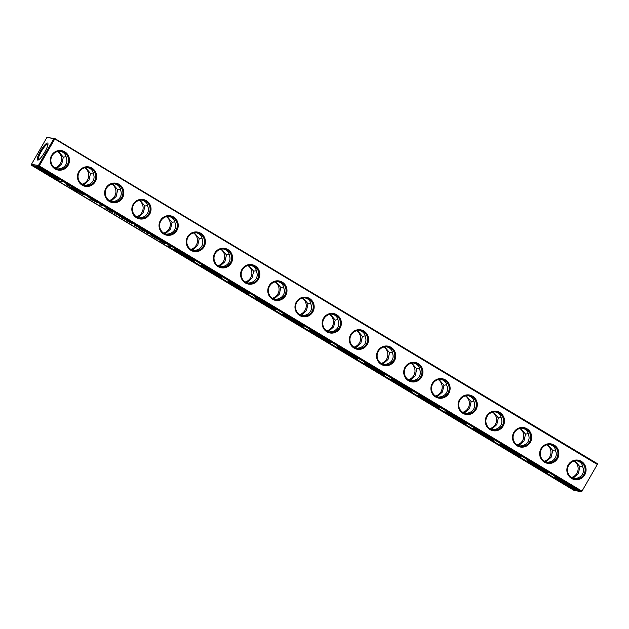 <?xml version="1.0" encoding="UTF-8"?>
<svg xmlns="http://www.w3.org/2000/svg" width="629" height="629" viewBox="0 0 629 629"><rect width="100%" height="100%" fill="white"/><g stroke="black" fill="none" stroke-linecap="round" stroke-linejoin="round"><path stroke-width="0.94" d="M597.07 464.304L54.385 138.687L47.23 137.492L54.817 138.529L597.283 463.597L597.503 464.147L581.77 491.508L597.503 464.147M54.385 138.687L54.817 138.529M54.605 139.229L39.257 165.922L581.723 490.99M584.726 474.848A9.867 9.6 -80.5 0 1 568.081 474.793A9.867 9.6 -80.5 0 1 576.573 460.035A9.867 9.6 -80.5 0 1 584.726 474.848M557.538 458.549A9.867 9.6 -80.5 0 1 540.893 458.502A9.867 9.6 -80.5 0 1 549.384 443.744A9.867 9.6 -80.5 0 1 557.538 458.549M530.349 442.258A9.867 9.6 -80.5 0 1 513.704 442.211A9.867 9.6 -80.5 0 1 522.196 427.453A9.867 9.6 -80.5 0 1 530.349 442.258M503.161 425.967A9.867 9.6 -80.5 0 1 486.516 425.919A9.867 9.6 -80.5 0 1 495.007 411.154A9.867 9.6 -80.5 0 1 503.161 425.967M475.972 409.676A9.867 9.6 -80.5 0 1 459.327 409.628A9.867 9.6 -80.5 0 1 467.819 394.863A9.867 9.6 -80.5 0 1 475.972 409.676M448.784 393.384A9.867 9.6 -80.5 0 1 432.139 393.329A9.867 9.6 -80.5 0 1 440.63 378.572A9.867 9.6 -80.5 0 1 448.784 393.384M421.595 377.086A9.867 9.6 -80.5 0 1 404.95 377.038A9.867 9.6 -80.5 0 1 413.442 362.28A9.867 9.6 -80.5 0 1 421.595 377.086M394.407 360.794A9.867 9.6 -80.5 0 1 377.762 360.747A9.867 9.6 -80.5 0 1 386.253 345.989A9.867 9.6 -80.5 0 1 394.407 360.794M367.218 344.503A9.867 9.6 -80.5 0 1 350.573 344.456A9.867 9.6 -80.5 0 1 359.065 329.69A9.867 9.6 -80.5 0 1 367.218 344.503M340.03 328.212A9.867 9.6 -80.5 0 1 323.385 328.165A9.867 9.6 -80.5 0 1 331.876 313.399A9.867 9.6 -80.5 0 1 340.03 328.212M312.841 311.921A9.867 9.6 -80.5 0 1 296.196 311.866A9.867 9.6 -80.5 0 1 304.688 297.108A9.867 9.6 -80.5 0 1 312.841 311.921M285.652 295.622A9.867 9.6 -80.5 0 1 269.008 295.575A9.867 9.6 -80.5 0 1 277.499 280.817A9.867 9.6 -80.5 0 1 285.652 295.622M258.464 279.331A9.867 9.6 -80.5 0 1 241.819 279.284A9.867 9.6 -80.5 0 1 250.311 264.526A9.867 9.6 -80.5 0 1 258.464 279.331M231.275 263.04A9.867 9.6 -80.5 0 1 214.631 262.993A9.867 9.6 -80.5 0 1 223.122 248.227A9.867 9.6 -80.5 0 1 231.275 263.04M204.087 246.749A9.867 9.6 -80.5 0 1 187.442 246.702A9.867 9.6 -80.5 0 1 195.933 231.936A9.867 9.6 -80.5 0 1 204.087 246.749M176.898 230.458A9.867 9.6 -80.5 0 1 160.253 230.403A9.867 9.6 -80.5 0 1 168.745 215.645A9.867 9.6 -80.5 0 1 176.898 230.458M149.71 214.159A9.867 9.6 -80.5 0 1 133.065 214.112A9.867 9.6 -80.5 0 1 141.556 199.354A9.867 9.6 -80.5 0 1 149.71 214.159M122.521 197.868A9.867 9.6 -80.5 0 1 105.876 197.821A9.867 9.6 -80.5 0 1 114.368 183.063A9.867 9.6 -80.5 0 1 122.521 197.868M95.333 181.577A9.867 9.6 -80.5 0 1 78.688 181.529A9.867 9.6 -80.5 0 1 87.179 166.764A9.867 9.6 -80.5 0 1 95.333 181.577M68.144 165.285A9.867 9.6 -80.5 0 1 51.499 165.238A9.867 9.6 -80.5 0 1 59.991 150.473A9.867 9.6 -80.5 0 1 68.144 165.285M39.257 165.922L38.432 165.498L53.78 138.812M46.798 137.649L31.45 164.334L31.717 165.403L38.699 166.567L581.165 491.634L581.77 491.508M31.45 164.334L38.432 165.498M40.382 151.204A9.867 2.115 -59.1 0 0 38.062 160.065A9.867 2.115 -59.1 0 0 44.423 152.658A9.867 2.115 -59.1 0 0 47.961 143.554A9.867 2.115 -59.1 0 0 40.382 151.204M66.076 156.637L63.332 157.156L61.768 163.941L56.948 168.257L57.286 169.059M58.348 151.345L63.332 157.156M60.431 151.243C63.875 152.257 65.809 154.388 66.234 157.635C67.193 160.12 67.067 162.447 65.872 164.625C64.598 166.756 62.585 168.124 59.849 168.737L57.388 169.083M93.265 172.928L90.521 173.447L85.536 167.636M87.62 167.542L89.963 168.501C92.023 169.791 93.178 171.599 93.422 173.926C94.381 176.411 94.256 178.738 93.061 180.916C91.787 183.047 89.774 184.423 87.038 185.028L84.577 185.374M120.453 189.219L117.709 189.738L112.725 183.927M114.808 183.833L117.151 184.8C119.211 186.082 120.367 187.89 120.611 190.225C121.57 192.702 121.444 195.037 120.249 197.207C118.975 199.338 116.963 200.714 114.226 201.327L111.765 201.673M147.642 205.51L144.898 206.029L139.913 200.219M141.997 200.124L144.34 201.091C146.4 202.373 147.556 204.181 147.799 206.516C148.758 209.001 148.633 211.328 147.438 213.498C146.164 215.637 144.151 217.005 141.415 217.618L138.954 217.964M174.831 221.809L172.087 222.32L167.102 216.51M169.185 216.415L171.528 217.382C173.588 218.664 174.744 220.472 174.988 222.808C175.947 225.292 175.821 227.619 174.626 229.797C173.352 231.928 171.34 233.296 168.603 233.909L166.142 234.255M202.019 238.1L199.275 238.619L194.29 232.809M196.374 232.706L198.717 233.673C200.777 234.963 201.933 236.771 202.176 239.099C203.136 241.583 203.01 243.91 201.815 246.088C200.541 248.219 198.528 249.587 195.792 250.2L193.331 250.546M229.208 254.391L226.464 254.91L221.479 249.1M223.562 249.005L225.905 249.965C227.965 251.254 229.121 253.062 229.365 255.39C230.324 257.874 230.198 260.202 229.003 262.379C227.729 264.51 225.717 265.886 222.981 266.492L220.52 266.845M256.396 270.682L253.652 271.201L248.667 265.391M250.751 265.296L253.094 266.264C255.154 267.545 256.31 269.354 256.553 271.689C257.513 274.165 257.387 276.501 256.192 278.671C254.918 280.801 252.905 282.177 250.169 282.791L247.708 283.136M283.585 286.973L280.841 287.492L275.856 281.682M277.939 281.588L280.282 282.555C282.342 283.836 283.498 285.645 283.742 287.98C284.701 290.464 284.575 292.792 283.38 294.962C282.106 297.1 280.094 298.468 277.358 299.082L274.897 299.428M310.773 303.272L308.029 303.783L303.044 297.973M305.128 297.879L307.471 298.846C309.531 300.127 310.687 301.936 310.93 304.271C311.89 306.755 311.764 309.083 310.569 311.261C309.295 313.391 307.282 314.759 304.546 315.373L302.085 315.719M337.962 319.563L335.218 320.082L330.233 314.272M332.316 314.178L334.659 315.137C336.719 316.426 337.875 318.235 338.119 320.562C339.078 323.047 338.952 325.374 337.757 327.552C336.484 329.682 334.471 331.051 331.735 331.664L329.274 332.01M365.15 335.855L362.406 336.373L357.421 330.563M359.505 330.469L361.848 331.428C363.908 332.717 365.064 334.526 365.307 336.853C366.267 339.338 366.141 341.665 364.946 343.843C363.672 345.974 361.659 347.35 358.923 347.955L356.462 348.309M392.339 352.146L389.595 352.665L384.61 346.854M386.693 346.76L389.036 347.727C391.096 349.009 392.252 350.817 392.496 353.152C393.455 355.629 393.329 357.964 392.134 360.134C390.861 362.265 388.848 363.641 386.112 364.254L383.651 364.6M419.527 368.437L416.783 368.956L411.798 363.145M413.882 363.051L416.225 364.018C418.285 365.3 419.441 367.108 419.685 369.443C420.644 371.928 420.518 374.255 419.323 376.425C418.049 378.564 416.036 379.932 413.3 380.545L410.839 380.891M446.716 384.736L443.972 385.247L438.987 379.436M441.071 379.342L443.414 380.309C445.474 381.591 446.629 383.399 446.873 385.734C447.832 388.219 447.706 390.546 446.511 392.724C445.238 394.855 443.225 396.223 440.489 396.836L438.028 397.182M473.904 401.027L471.16 401.546L466.175 395.735M468.259 395.641L470.602 396.6C472.662 397.89 473.818 399.698 474.062 402.025C475.021 404.51 474.895 406.837 473.7 409.015C472.426 411.146 470.413 412.514 467.677 413.127L465.216 413.473M501.093 417.318L498.349 417.837L493.364 412.026M495.448 411.932L497.791 412.891C499.851 414.181 501.006 415.989 501.25 418.316C502.209 420.801 502.084 423.128 500.888 425.306C499.615 427.437 497.602 428.813 494.866 429.418L492.405 429.772M528.281 433.609L525.537 434.128L520.553 428.318M522.636 428.223L524.979 429.19C527.039 430.472 528.195 432.28 528.439 434.615C529.398 437.092 529.272 439.427 528.077 441.597C526.803 443.728 524.79 445.104 522.054 445.717L519.593 446.063M555.47 449.9L552.726 450.419L547.741 444.609M549.825 444.514L552.168 445.481C554.228 446.763 555.383 448.571 555.627 450.907C556.586 453.391 556.461 455.718 555.265 457.888C553.984 460.027 551.979 461.395 549.243 462.008L546.782 462.354M582.658 466.199L579.914 466.71L574.93 460.9M577.013 460.805L579.356 461.772C581.416 463.054 582.572 464.862 582.816 467.198C583.775 469.682 583.649 472.009 582.454 474.187C581.172 476.318 579.167 477.686 576.431 478.299L573.97 478.645M38.699 166.567L38.652 166.048M583.893 474.423A9.089 8.845 -80.5 0 1 567.562 468.408A9.089 8.845 -80.5 0 1 577.776 460.9A9.089 8.845 -80.5 0 1 583.893 474.423M556.704 458.132A9.089 8.845 -80.5 0 1 540.374 452.117A9.089 8.845 -80.5 0 1 550.587 444.609A9.089 8.845 -80.5 0 1 556.704 458.132M529.516 441.841A9.089 8.845 -80.5 0 1 513.185 435.826A9.089 8.845 -80.5 0 1 523.399 428.318A9.089 8.845 -80.5 0 1 529.516 441.841M502.327 425.55A9.089 8.845 -80.5 0 1 485.997 419.527A9.089 8.845 -80.5 0 1 496.21 412.019A9.089 8.845 -80.5 0 1 502.327 425.55M475.139 409.251A9.089 8.845 -80.5 0 1 458.808 403.236A9.089 8.845 -80.5 0 1 469.022 395.727A9.089 8.845 -80.5 0 1 475.139 409.251M447.95 392.96A9.089 8.845 -80.5 0 1 431.62 386.945A9.089 8.845 -80.5 0 1 441.833 379.436A9.089 8.845 -80.5 0 1 447.95 392.96M420.762 376.669A9.089 8.845 -80.5 0 1 404.431 370.654A9.089 8.845 -80.5 0 1 414.645 363.145A9.089 8.845 -80.5 0 1 420.762 376.669M393.573 360.378A9.089 8.845 -80.5 0 1 377.243 354.363A9.089 8.845 -80.5 0 1 387.456 346.854A9.089 8.845 -80.5 0 1 393.573 360.378M366.385 344.087A9.089 8.845 -80.5 0 1 350.054 338.064A9.089 8.845 -80.5 0 1 360.268 330.555A9.089 8.845 -80.5 0 1 366.385 344.087M339.196 327.788A9.089 8.845 -80.5 0 1 322.866 321.773A9.089 8.845 -80.5 0 1 333.079 314.264A9.089 8.845 -80.5 0 1 339.196 327.788M312.008 311.497A9.089 8.845 -80.5 0 1 295.677 305.482A9.089 8.845 -80.5 0 1 305.891 297.973A9.089 8.845 -80.5 0 1 312.008 311.497M284.819 295.205A9.089 8.845 -80.5 0 1 268.489 289.191A9.089 8.845 -80.5 0 1 278.702 281.682A9.089 8.845 -80.5 0 1 284.819 295.205M257.631 278.914A9.089 8.845 -80.5 0 1 241.3 272.9A9.089 8.845 -80.5 0 1 251.514 265.391A9.089 8.845 -80.5 0 1 257.631 278.914M230.442 262.623A9.089 8.845 -80.5 0 1 214.112 256.601A9.089 8.845 -80.5 0 1 224.325 249.092A9.089 8.845 -80.5 0 1 230.442 262.623M203.253 246.324A9.089 8.845 -80.5 0 1 186.923 240.309A9.089 8.845 -80.5 0 1 197.136 232.801A9.089 8.845 -80.5 0 1 203.253 246.324M176.065 230.033A9.089 8.845 -80.5 0 1 159.735 224.018A9.089 8.845 -80.5 0 1 169.948 216.51A9.089 8.845 -80.5 0 1 176.065 230.033M148.876 213.742A9.089 8.845 -80.5 0 1 132.546 207.727A9.089 8.845 -80.5 0 1 142.759 200.219A9.089 8.845 -80.5 0 1 148.876 213.742M121.688 197.451A9.089 8.845 -80.5 0 1 105.358 191.436A9.089 8.845 -80.5 0 1 115.571 183.927A9.089 8.845 -80.5 0 1 121.688 197.451M94.499 181.16A9.089 8.845 -80.5 0 1 78.169 175.137A9.089 8.845 -80.5 0 1 88.382 167.629A9.089 8.845 -80.5 0 1 94.499 181.16M67.311 164.861A9.089 8.845 -80.5 0 1 50.98 158.846A9.089 8.845 -80.5 0 1 61.194 151.337A9.089 8.845 -80.5 0 1 67.311 164.861M31.717 165.403L574.183 490.471L581.165 491.634M57.577 151.51A9.089 8.845 -80.5 0 1 54.841 167.935M84.766 167.801A9.089 8.845 -80.5 0 1 82.029 184.226M111.954 184.093A9.089 8.845 -80.5 0 1 109.218 200.517M139.143 200.384A9.089 8.845 -80.5 0 1 136.407 216.808M166.331 216.675A9.089 8.845 -80.5 0 1 163.595 233.1M193.52 232.974A9.089 8.845 -80.5 0 1 190.784 249.398M220.708 249.265A9.089 8.845 -80.5 0 1 217.972 265.69M247.897 265.556A9.089 8.845 -80.5 0 1 245.161 281.981M275.085 281.847A9.089 8.845 -80.5 0 1 272.349 298.272M302.274 298.138A9.089 8.845 -80.5 0 1 299.538 314.563M329.462 314.437A9.089 8.845 -80.5 0 1 326.726 330.862M356.651 330.728A9.089 8.845 -80.5 0 1 353.915 347.153M383.839 347.019A9.089 8.845 -80.5 0 1 381.103 363.444M411.028 363.31A9.089 8.845 -80.5 0 1 408.292 379.735M438.216 379.601A9.089 8.845 -80.5 0 1 435.48 396.026M465.405 395.9A9.089 8.845 -80.5 0 1 462.669 412.325M492.593 412.192A9.089 8.845 -80.5 0 1 489.857 428.616M519.782 428.483A9.089 8.845 -80.5 0 1 517.046 444.907M546.971 444.774A9.089 8.845 -80.5 0 1 544.234 461.199M574.159 461.065A9.089 8.845 -80.5 0 1 571.423 477.49M47.993 144.206A9.089 1.942 -59.1 0 0 47.938 144.175A9.089 1.942 -59.1 0 0 41.215 151.62A9.089 1.942 -59.1 0 0 38.597 159.758A9.089 1.942 -59.1 0 0 38.652 159.79M56.948 168.257L55.714 168.446M90.521 173.447L88.956 180.232L84.137 184.549L84.475 185.351M84.137 184.549L82.902 184.737M117.709 189.738L116.145 196.523L111.325 200.84L111.663 201.642M111.325 200.84L110.091 201.028M144.898 206.029L143.333 212.814L138.514 217.131L138.852 217.933M138.514 217.131L137.279 217.319M172.087 222.32L170.522 229.113L165.702 233.422L166.04 234.224M165.702 233.422L164.468 233.618M199.275 238.619L197.71 245.404L192.891 249.721L193.229 250.523M192.891 249.721L191.656 249.91M226.464 254.91L224.899 261.695L220.079 266.012L220.417 266.814M220.079 266.012L218.845 266.201M253.652 271.201L252.087 277.987L247.268 282.303L247.606 283.105M247.268 282.303L246.033 282.492M280.841 287.492L279.276 294.278L274.456 298.594L274.794 299.396M274.456 298.594L273.222 298.783M308.029 303.783L306.465 310.577L301.645 314.885L301.983 315.687M301.645 314.885L300.41 315.082M335.218 320.082L333.653 326.868L328.833 331.184L329.171 331.986M328.833 331.184L327.599 331.373M362.406 336.373L360.842 343.159L356.022 347.475L356.36 348.277M356.022 347.475L354.787 347.664M389.595 352.665L388.03 359.45L383.21 363.766L383.548 364.568M383.21 363.766L381.976 363.955M416.783 368.956L415.219 375.741L410.399 380.058L410.737 380.859M410.399 380.058L409.164 380.246M443.972 385.247L442.407 392.04L437.587 396.349L437.926 397.151M437.587 396.349L436.353 396.545M471.16 401.546L469.596 408.331L464.776 412.648L465.114 413.45M464.776 412.648L463.542 412.836M498.349 417.837L496.784 424.622L491.964 428.939L492.303 429.741M491.964 428.939L490.73 429.127M525.537 434.128L523.973 440.913L519.153 445.23L519.491 446.032M519.153 445.23L517.919 445.418M552.726 450.419L551.161 457.204L546.342 461.521L546.68 462.323M546.342 461.521L545.107 461.71M579.914 466.71L578.35 473.503L573.53 477.812L573.868 478.614M573.53 477.812L572.296 478.009M572.909 489.504L578.955 490.518L39.965 167.526L33.927 166.52L572.909 489.504L573.168 489.055L571.085 487.813M55.462 177.425A9.089 0.747 29.9 0 1 48.166 173.706A9.089 0.747 29.9 0 1 41.286 169.272M191.405 258.889A9.089 0.747 29.9 0 1 184.108 255.17A9.089 0.747 29.9 0 1 177.229 250.735M218.593 275.18A9.089 0.747 29.9 0 1 211.297 271.469A9.089 0.747 29.9 0 1 204.417 267.026M245.782 291.471A9.089 0.747 29.9 0 1 238.485 287.76A9.089 0.747 29.9 0 1 231.606 283.317M272.97 307.762A9.089 0.747 29.9 0 1 265.674 304.051A9.089 0.747 29.9 0 1 258.794 299.608M300.159 324.053A9.089 0.747 29.9 0 1 292.862 320.342A9.089 0.747 29.9 0 1 285.983 315.9M327.347 340.352A9.089 0.747 29.9 0 1 320.051 336.633A9.089 0.747 29.9 0 1 313.171 332.198M354.536 356.643A9.089 0.747 29.9 0 1 347.239 352.932A9.089 0.747 29.9 0 1 340.36 348.49M381.724 372.934A9.089 0.747 29.9 0 1 374.428 369.223A9.089 0.747 29.9 0 1 367.548 364.781M408.913 389.225A9.089 0.747 29.9 0 1 401.617 385.514A9.089 0.747 29.9 0 1 394.737 381.072M436.101 405.516A9.089 0.747 29.9 0 1 428.805 401.805A9.089 0.747 29.9 0 1 421.925 397.363M463.29 421.815A9.089 0.747 29.9 0 1 455.994 418.096A9.089 0.747 29.9 0 1 449.114 413.662M490.478 438.106A9.089 0.747 29.9 0 1 483.182 434.395A9.089 0.747 29.9 0 1 476.302 429.953M517.667 454.397A9.089 0.747 29.9 0 1 510.371 450.686A9.089 0.747 29.9 0 1 503.491 446.244M544.856 470.689A9.089 0.747 29.9 0 1 537.559 466.977A9.089 0.747 29.9 0 1 530.679 462.535M572.044 486.98A9.089 0.747 29.9 0 1 564.748 483.269A9.089 0.747 29.9 0 1 557.868 478.826M166.433 243.517L168.509 244.76L167.731 246.104L174.485 250.145M190.445 259.714L201.673 266.437M217.634 276.005L228.862 282.736M244.823 292.296L256.05 299.027M272.011 308.587L283.239 315.318M299.2 324.886L310.427 331.609M326.388 341.177L337.616 347.9M353.577 357.469L364.804 364.199M380.765 373.76L391.993 380.49M407.954 390.051L419.181 396.781M435.142 406.35L446.37 413.072M462.331 422.641L473.558 429.363M489.519 438.932L500.747 445.662M516.708 455.223L527.935 461.953M543.896 471.514L555.124 478.244M63.159 181.632L66.643 183.715M85.41 194.959L89.129 197.192M97.393 202.137L99.123 203.175M135.062 224.718L134.677 225.504L135.078 225.819L138.223 226.582L134.677 225.504M138.168 226.574L138.655 226.865M148.994 233.06L150.598 234.027M35.318 166.756L38.542 168.682M54.503 178.251L58.977 180.932L63.631 181.702M577.815 489.834L573.168 489.055M56.413 178.691A9.867 0.81 29.9 0 1 46.475 173.698A9.867 0.81 29.9 0 1 39.658 168.776A9.867 0.81 29.9 0 1 48.551 173.038A9.867 0.81 29.9 0 1 56.704 178.581A9.867 0.81 29.9 0 1 56.413 178.691M192.356 260.154A9.867 0.81 29.9 0 1 182.418 255.162A9.867 0.81 29.9 0 1 175.601 250.24A9.867 0.81 29.9 0 1 184.494 254.501A9.867 0.81 29.9 0 1 192.647 260.044A9.867 0.81 29.9 0 1 192.356 260.154M219.545 276.446A9.867 0.81 29.9 0 1 209.606 271.453A9.867 0.81 29.9 0 1 202.79 266.531A9.867 0.81 29.9 0 1 211.682 270.792A9.867 0.81 29.9 0 1 219.836 276.335A9.867 0.81 29.9 0 1 219.545 276.446M246.733 292.737A9.867 0.81 29.9 0 1 236.795 287.744A9.867 0.81 29.9 0 1 229.978 282.83A9.867 0.81 29.9 0 1 238.871 287.083A9.867 0.81 29.9 0 1 247.024 292.627A9.867 0.81 29.9 0 1 246.733 292.737M273.922 309.028A9.867 0.81 29.9 0 1 263.983 304.043A9.867 0.81 29.9 0 1 257.167 299.121A9.867 0.81 29.9 0 1 266.059 303.375A9.867 0.81 29.9 0 1 274.213 308.918A9.867 0.81 29.9 0 1 273.922 309.028M301.11 325.327A9.867 0.81 29.9 0 1 291.172 320.334A9.867 0.81 29.9 0 1 284.355 315.412A9.867 0.81 29.9 0 1 293.248 319.674A9.867 0.81 29.9 0 1 301.401 325.217A9.867 0.81 29.9 0 1 301.11 325.327M328.299 341.618A9.867 0.81 29.9 0 1 318.36 336.625A9.867 0.81 29.9 0 1 311.544 331.703A9.867 0.81 29.9 0 1 320.436 335.965A9.867 0.81 29.9 0 1 328.59 341.508A9.867 0.81 29.9 0 1 328.299 341.618M355.487 357.909A9.867 0.81 29.9 0 1 345.549 352.916A9.867 0.81 29.9 0 1 338.732 348.002A9.867 0.81 29.9 0 1 347.625 352.256A9.867 0.81 29.9 0 1 355.778 357.799A9.867 0.81 29.9 0 1 355.487 357.909M382.676 374.2A9.867 0.81 29.9 0 1 372.738 369.207A9.867 0.81 29.9 0 1 365.921 364.293A9.867 0.81 29.9 0 1 374.813 368.547A9.867 0.81 29.9 0 1 382.967 374.09A9.867 0.81 29.9 0 1 382.676 374.2M409.864 390.491A9.867 0.81 29.9 0 1 399.926 385.506A9.867 0.81 29.9 0 1 393.109 380.584A9.867 0.81 29.9 0 1 402.002 384.838A9.867 0.81 29.9 0 1 410.155 390.381A9.867 0.81 29.9 0 1 409.864 390.491M437.053 406.79A9.867 0.81 29.9 0 1 427.115 401.797A9.867 0.81 29.9 0 1 420.298 396.875A9.867 0.81 29.9 0 1 429.19 401.137A9.867 0.81 29.9 0 1 437.344 406.68A9.867 0.81 29.9 0 1 437.053 406.79M464.241 423.081A9.867 0.81 29.9 0 1 454.303 418.088A9.867 0.81 29.9 0 1 447.486 413.167A9.867 0.81 29.9 0 1 456.379 417.428A9.867 0.81 29.9 0 1 464.532 422.971A9.867 0.81 29.9 0 1 464.241 423.081M491.43 439.372A9.867 0.81 29.9 0 1 481.492 434.38A9.867 0.81 29.9 0 1 474.675 429.465A9.867 0.81 29.9 0 1 483.567 433.719A9.867 0.81 29.9 0 1 491.721 439.262A9.867 0.81 29.9 0 1 491.43 439.372M518.618 455.663A9.867 0.81 29.9 0 1 508.68 450.671A9.867 0.81 29.9 0 1 501.863 445.757A9.867 0.81 29.9 0 1 510.756 450.01A9.867 0.81 29.9 0 1 518.909 455.553A9.867 0.81 29.9 0 1 518.618 455.663M545.807 471.954A9.867 0.81 29.9 0 1 535.869 466.97A9.867 0.81 29.9 0 1 529.052 462.048A9.867 0.81 29.9 0 1 537.944 466.301A9.867 0.81 29.9 0 1 546.098 471.844A9.867 0.81 29.9 0 1 545.807 471.954M572.995 488.253A9.867 0.81 29.9 0 1 563.057 483.261A9.867 0.81 29.9 0 1 556.24 478.339A9.867 0.81 29.9 0 1 565.133 482.6A9.867 0.81 29.9 0 1 573.286 488.143A9.867 0.81 29.9 0 1 572.995 488.253M58.497 179.69A11.943 0.975 -150.1 0 0 48.637 172.889A11.943 0.975 -150.1 0 0 37.795 167.786A11.943 0.975 -150.1 0 0 46.546 173.934A11.943 0.975 -150.1 0 0 58.151 179.729A11.943 0.975 -150.1 0 0 58.497 179.69L58.756 179.241A11.943 0.975 -150.1 0 0 58.017 178.345M42.057 168.776A11.943 0.975 -150.1 0 0 38.054 167.338L37.795 167.786M168.509 244.76L168.973 244.83M167.731 246.104L172.385 246.875M575.079 489.252A11.943 0.975 -150.1 0 0 565.219 482.451A11.943 0.975 -150.1 0 0 554.377 477.348A11.943 0.975 -150.1 0 0 563.128 483.497A11.943 0.975 -150.1 0 0 574.733 489.291A11.943 0.975 -150.1 0 0 575.079 489.252L575.338 488.804A11.943 0.975 -150.1 0 0 574.599 487.9M558.638 478.339A11.943 0.975 -150.1 0 0 554.636 476.9L554.377 477.348M547.89 472.961A11.943 0.975 -150.1 0 0 538.031 466.16A11.943 0.975 -150.1 0 0 527.188 461.049A11.943 0.975 -150.1 0 0 535.939 467.205A11.943 0.975 -150.1 0 0 547.544 473A11.943 0.975 -150.1 0 0 547.89 472.961L548.15 472.513A11.943 0.975 -150.1 0 0 547.411 471.608M531.45 462.048A11.943 0.975 -150.1 0 0 527.448 460.601L527.188 461.049M520.702 456.662A11.943 0.975 -150.1 0 0 510.842 449.861A11.943 0.975 -150.1 0 0 500 444.758A11.943 0.975 -150.1 0 0 508.751 450.914A11.943 0.975 -150.1 0 0 520.356 456.709A11.943 0.975 -150.1 0 0 520.702 456.662L520.961 456.214A11.943 0.975 -150.1 0 0 520.222 455.317M504.261 445.749A11.943 0.975 -150.1 0 0 500.259 444.31L500 444.758M493.513 440.371A11.943 0.975 -150.1 0 0 483.654 433.57A11.943 0.975 -150.1 0 0 472.811 428.467A11.943 0.975 -150.1 0 0 481.562 434.623A11.943 0.975 -150.1 0 0 493.167 440.418A11.943 0.975 -150.1 0 0 493.513 440.371L493.773 439.923A11.943 0.975 -150.1 0 0 493.034 439.026M477.073 429.458A11.943 0.975 -150.1 0 0 473.071 428.019L472.811 428.467M466.325 424.08A11.943 0.975 -150.1 0 0 456.465 417.279A11.943 0.975 -150.1 0 0 445.623 412.176A11.943 0.975 -150.1 0 0 454.374 418.324A11.943 0.975 -150.1 0 0 465.979 424.119A11.943 0.975 -150.1 0 0 466.325 424.08L466.584 423.631A11.943 0.975 -150.1 0 0 465.845 422.735M449.884 413.167A11.943 0.975 -150.1 0 0 445.882 411.728L445.623 412.176M439.136 407.789A11.943 0.975 -150.1 0 0 429.277 400.988A11.943 0.975 -150.1 0 0 418.434 395.885A11.943 0.975 -150.1 0 0 427.185 402.033A11.943 0.975 -150.1 0 0 438.79 407.828A11.943 0.975 -150.1 0 0 439.136 407.789L439.396 407.34A11.943 0.975 -150.1 0 0 438.657 406.436M422.696 396.875A11.943 0.975 -150.1 0 0 418.694 395.437L418.434 395.885M411.948 391.497A11.943 0.975 -150.1 0 0 402.088 384.696A11.943 0.975 -150.1 0 0 391.246 379.586A11.943 0.975 -150.1 0 0 399.997 385.742A11.943 0.975 -150.1 0 0 411.602 391.537A11.943 0.975 -150.1 0 0 411.948 391.497L412.207 391.049A11.943 0.975 -150.1 0 0 411.468 390.145M395.507 380.584A11.943 0.975 -150.1 0 0 391.505 379.138L391.246 379.586M384.759 375.198A11.943 0.975 -150.1 0 0 374.9 368.397A11.943 0.975 -150.1 0 0 364.057 363.295A11.943 0.975 -150.1 0 0 372.808 369.451A11.943 0.975 -150.1 0 0 384.413 375.246A11.943 0.975 -150.1 0 0 384.759 375.198L385.019 374.75A11.943 0.975 -150.1 0 0 384.28 373.854M368.319 364.285A11.943 0.975 -150.1 0 0 364.317 362.847L364.057 363.295M357.571 358.907A11.943 0.975 -150.1 0 0 347.711 352.106A11.943 0.975 -150.1 0 0 336.869 347.004A11.943 0.975 -150.1 0 0 345.62 353.16A11.943 0.975 -150.1 0 0 357.225 358.955A11.943 0.975 -150.1 0 0 357.571 358.907L357.83 358.459A11.943 0.975 -150.1 0 0 357.091 357.563M341.13 347.994A11.943 0.975 -150.1 0 0 337.128 346.555L336.869 347.004M330.382 342.616A11.943 0.975 -150.1 0 0 320.523 335.815A11.943 0.975 -150.1 0 0 309.68 330.712A11.943 0.975 -150.1 0 0 318.431 336.861A11.943 0.975 -150.1 0 0 330.036 342.656A11.943 0.975 -150.1 0 0 330.382 342.616L330.642 342.168A11.943 0.975 -150.1 0 0 329.903 341.272M313.942 331.703A11.943 0.975 -150.1 0 0 309.94 330.264L309.68 330.712M303.194 326.325A11.943 0.975 -150.1 0 0 293.334 319.524A11.943 0.975 -150.1 0 0 282.492 314.421A11.943 0.975 -150.1 0 0 291.243 320.57A11.943 0.975 -150.1 0 0 302.848 326.365A11.943 0.975 -150.1 0 0 303.194 326.325L303.453 325.877A11.943 0.975 -150.1 0 0 302.714 324.973M286.753 315.412A11.943 0.975 -150.1 0 0 282.751 313.973L282.492 314.421M276.005 310.034A11.943 0.975 -150.1 0 0 266.146 303.233A11.943 0.975 -150.1 0 0 255.303 298.122A11.943 0.975 -150.1 0 0 264.054 304.279A11.943 0.975 -150.1 0 0 275.659 310.073A11.943 0.975 -150.1 0 0 276.005 310.034L276.265 309.586A11.943 0.975 -150.1 0 0 275.526 308.682M259.565 299.121A11.943 0.975 -150.1 0 0 255.563 297.674L255.303 298.122M248.817 293.735A11.943 0.975 -150.1 0 0 238.957 286.934A11.943 0.975 -150.1 0 0 228.115 281.831A11.943 0.975 -150.1 0 0 236.866 287.988A11.943 0.975 -150.1 0 0 248.471 293.782A11.943 0.975 -150.1 0 0 248.817 293.735L249.076 293.287A11.943 0.975 -150.1 0 0 248.337 292.391M232.376 282.822A11.943 0.975 -150.1 0 0 228.374 281.383L228.115 281.831M221.628 277.444A11.943 0.975 -150.1 0 0 211.769 270.643A11.943 0.975 -150.1 0 0 200.926 265.54A11.943 0.975 -150.1 0 0 209.677 271.697A11.943 0.975 -150.1 0 0 221.282 277.491A11.943 0.975 -150.1 0 0 221.628 277.444L221.888 276.996A11.943 0.975 -150.1 0 0 221.149 276.1M205.188 266.531A11.943 0.975 -150.1 0 0 201.186 265.092L200.926 265.54M194.44 261.153A11.943 0.975 -150.1 0 0 184.58 254.352A11.943 0.975 -150.1 0 0 173.738 249.249A11.943 0.975 -150.1 0 0 182.489 255.398A11.943 0.975 -150.1 0 0 194.094 261.192A11.943 0.975 -150.1 0 0 194.44 261.153L194.699 260.705A11.943 0.975 -150.1 0 0 193.96 259.808M177.999 250.24A11.943 0.975 -150.1 0 0 173.997 248.801L173.738 249.249M90.411 197.75L89.491 197.828L95.262 201.539L90.49 199.102L96.599 202.255L91.252 198.607L97.33 202.247L90.293 197.954M89.758 197.364L89.491 197.828M89.216 197.034L88.76 197.828M99.374 203.371L102.189 205.054L100.325 204.991L103.313 205.73L106.828 207.774L99.374 203.371M100.341 203.945L99.917 204.677M109.076 208.938L106.301 208.569L112.654 212.311L107.174 208.962L112.748 211.839L108.392 209.166L115.083 212.72L109.029 209.025M106.325 207.515L105.892 208.262M113.071 211.58L112.654 212.311M125.352 218.695L120.155 216.415L120.516 215.794M118.307 214.473L120.155 216.415M118.244 214.583L115.091 213.844L117.686 214.52L119.707 216.337L124.581 218.648L122.71 218.342L123.834 219.01L126.28 219.427L125.297 218.806M115.217 212.618L114.69 213.53M122.962 217.901L122.71 218.342M134.952 224.451L128.583 220.81L126.162 220.402L133.002 223.979L128.646 221.306L129.558 221.455L134.905 224.529M126.681 219.49L126.162 220.402M148.342 232.471L147.878 233.265L148.57 233.791L146.683 232.659L147.878 233.265M148.931 232.824L148.452 233.65M147.626 232.038L147.147 232.864M147.1 231.928L146.683 232.659M149.081 232.911L148.57 233.791M162.769 241.111L162.494 241.591L161.04 241.104L164.193 243.061L160.151 240.962L164.578 243.612L166.221 243.887L162.494 241.591M162.093 240.71L161.795 241.229M161.48 240.341L161.04 241.104M160.395 240.53L160.151 240.962M166.52 243.36L166.221 243.887M166.087 243.101L165.812 243.58M154.585 237.44L155.811 237.644L152.084 235.348L150.158 234.79L154.585 237.44M157.8 238.139L157.533 238.611L155.591 238.045L156.118 237.133L155.811 237.644M155.678 236.866L155.402 237.337M152.36 234.876L152.084 235.348M151.683 234.475L151.385 234.994M150.685 233.87L150.158 234.79M147.021 231.676L140.652 228.036L138.215 227.635L144.977 231.684L139.496 228.335L145.063 231.213L140.715 228.539L141.627 228.689L146.974 231.763M138.742 226.715L138.215 227.635M145.393 230.945L144.977 231.684M157.116 237.731L156.818 238.249M155.591 238.045L161.055 240.876L157.533 238.611M161.394 240.294L161.055 240.876M160.607 239.822L160.34 240.294M159.837 239.358L159.562 239.83M158.249 238.407L157.942 238.926M72.885 187.253L68.121 184.722L66.36 184.423L73.334 189.298L83.5 194.699L85.261 194.99L81.99 192.71M66.941 183.692L66.643 184.211M66.729 183.566L66.344 184.226M162.769 241.882L164.94 243.187L162.769 241.882M152.36 235.647L154.53 236.944L152.36 235.647M77.029 189.911L80.457 192.293L79.506 192.128L71.163 187.127L77.029 189.911M79.765 191.688L79.506 192.128M78.523 190.839L78.153 191.483M76.88 189.824L76.447 190.579M75.016 188.755L74.592 189.502M73.279 187.843L72.925 188.464M71.973 187.238L71.745 187.646"/></g></svg>
